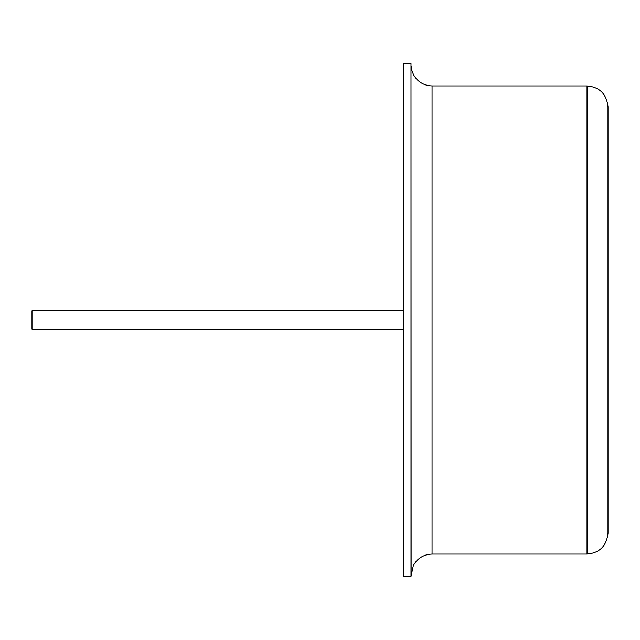 <?xml version="1.0" encoding="UTF-8"?>
<svg xmlns="http://www.w3.org/2000/svg" width="640" height="640" viewBox="0 0 640 640"><rect width="100%" height="100%" fill="white"/><g stroke="black" fill="none" stroke-linecap="round" stroke-linejoin="round"><path stroke-width="0.96" d="M411.128 573.944L411 63.616L411 576.384L413.304 565.696C417.36 558.28 423.616 554.416 432.056 554.088L587.04 554.088C599.64 552.976 606.624 545.992 608 533.128L608 106.872C606.624 94.008 599.64 87.024 587.04 85.912L587.04 554.088M411 63.616L403.568 63.616L403.568 576.384L411 576.384M403.568 310.712L32 310.712L32 329.288L403.568 329.288M411.128 66.056L411.712 69.984L413.448 74.584C417.544 81.824 423.744 85.6 432.056 85.912L432.056 554.088M432.056 85.912L587.04 85.912"/></g></svg>
